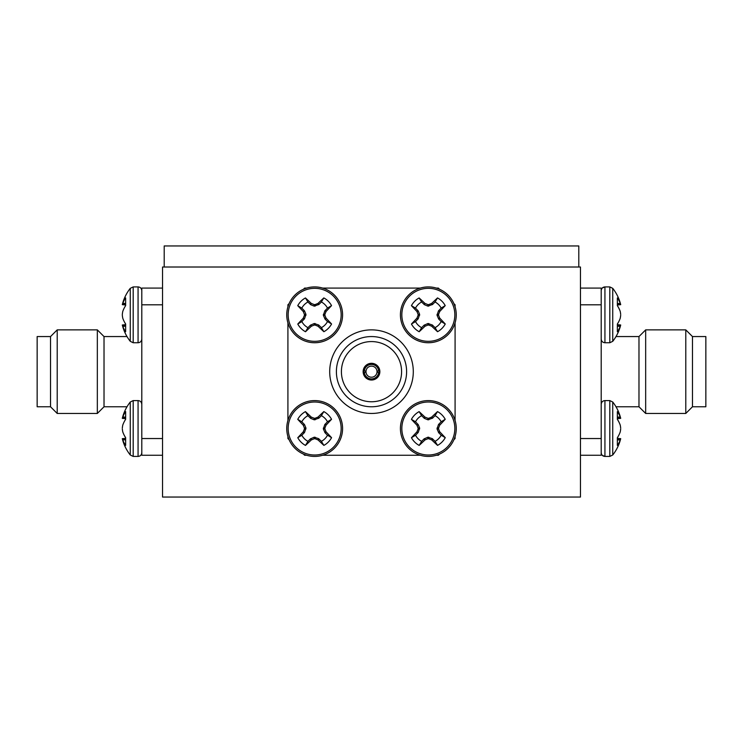 <?xml version="1.0" encoding="UTF-8"?>
<svg xmlns="http://www.w3.org/2000/svg" width="743" height="743" viewBox="0 0 743 743"><rect width="100%" height="100%" fill="white"/><g stroke="black" fill="none" stroke-linecap="round" stroke-linejoin="round"><path stroke-width="1.11" d="M162.531 267.016L580.469 267.016L580.469 497.048L162.531 497.048L162.531 267.016M307.946 327.663L305.494 331.74A42.732 3.724 -45.1 0 0 311.178 326.391L310.388 325.22L314.224 323.521L318.58 324.951L321.403 327.644L323.874 331.712A19.234 19.234 0 0 0 331.573 323.994A42.732 3.724 -135.1 0 0 326.223 318.31L325.053 319.1L323.354 315.264L324.784 310.908L327.477 308.085L331.545 305.614A19.234 19.234 0 0 0 323.827 297.915A42.732 3.724 134.9 0 0 318.143 303.265L318.933 304.435L314.205 306.135L310.741 304.704L307.918 302.011A14.479 14.479 0 0 0 301.825 308.113L304.528 310.927L305.967 314.391L304.537 318.747L301.844 321.57A14.479 14.479 0 0 0 307.946 327.663L310.388 325.22M304.286 319.128L303.107 318.348A42.732 3.724 134.9 0 0 297.776 324.041A19.234 19.234 0 0 0 305.494 331.74M321.403 327.644A14.479 14.479 0 0 0 327.496 321.543L331.573 323.994M334.424 334.545A27.918 27.918 0 0 0 334.378 295.064A27.918 27.918 0 0 0 294.897 295.11A27.918 27.918 0 0 0 294.943 334.591A27.918 27.918 0 0 0 334.424 334.545M295.946 333.588A26.497 26.497 0 0 0 333.421 333.542A26.497 26.497 0 0 0 333.375 296.067A26.497 26.497 0 0 0 295.9 296.113A26.497 26.497 0 0 0 295.946 333.588M303.107 318.348L304.537 318.747M305.967 315.283L304.416 315.283A42.407 3.696 112.4 0 0 303.348 317.958M304.416 315.283L304.416 314.391L305.967 314.391M304.528 310.927L303.339 311.726A42.407 3.696 67.4 0 0 304.416 314.391M303.339 311.726L304.268 310.555M310.36 304.454L311.141 303.274A42.732 3.724 -135.1 0 0 305.447 297.943A19.234 19.234 0 0 0 297.748 305.661A42.732 3.724 44.9 0 0 303.098 311.345M311.141 303.274L310.741 304.704M314.205 306.135L314.205 304.584A42.407 3.696 -157.6 0 0 311.531 303.515M314.205 304.584L315.097 304.584L315.097 306.135M318.561 304.695L317.763 303.506A42.407 3.696 157.4 0 0 315.097 304.584M325.035 310.528L326.214 311.308A42.732 3.724 -45.1 0 0 331.545 305.614M326.214 311.308L324.784 310.908M323.354 314.373L324.905 314.373A42.407 3.696 -67.6 0 0 325.973 311.698M324.905 314.373L324.905 315.264L323.354 315.264M324.793 318.728L325.982 317.93A42.407 3.696 -112.6 0 0 324.905 315.264M318.961 325.202L318.18 326.381A42.732 3.724 44.9 0 0 323.874 331.712M318.18 326.381L318.58 324.951M315.116 323.521L315.116 325.072A42.407 3.696 22.4 0 0 317.79 326.14M315.116 325.072L314.224 325.072L314.224 323.521M310.76 324.96L311.558 326.149A42.407 3.696 -22.6 0 0 314.224 325.072M327.477 308.085A14.479 14.479 0 0 0 321.375 301.992L323.827 297.915M327.496 321.543L325.053 319.1M321.375 301.992L318.933 304.435M301.844 321.57L297.776 324.041M301.825 308.113L297.748 305.661M307.918 302.011L305.447 297.943M329.706 371.667A41.794 41.794 0 0 1 371.5 329.873A41.794 41.794 0 0 1 413.294 371.667A41.794 41.794 0 0 1 371.5 413.461A41.794 41.794 0 0 1 329.706 371.667M341.409 371.667A30.091 30.091 0 0 0 371.5 401.759A30.091 30.091 0 0 0 401.591 371.667A30.091 30.091 0 0 0 371.5 341.576A30.091 30.091 0 0 0 341.409 371.667M406.607 371.667A35.107 35.107 0 0 0 371.5 336.56A35.107 35.107 0 0 0 336.393 371.667A35.107 35.107 0 0 0 371.5 406.774A35.107 35.107 0 0 0 406.607 371.667M363.141 371.667A8.359 8.359 0 0 0 371.5 380.026A8.359 8.359 0 0 0 379.859 371.667A8.359 8.359 0 0 0 371.5 363.308A8.359 8.359 0 0 0 363.141 371.667M439.55 289.259L438.37 288.08L436.336 288.08M420.343 288.08L322.657 288.08M306.664 288.08L304.63 288.08L303.45 289.259M287.912 306.831L287.912 304.797L289.092 303.618M287.912 322.824L287.912 420.51M287.912 436.503L287.912 438.537L289.092 439.717M306.664 455.255L304.63 455.255L303.45 454.075M322.657 455.255L420.343 455.255M436.336 455.255L438.37 455.255L439.55 454.075M455.087 436.503L455.087 438.537L453.908 439.717M455.087 420.51L455.087 322.824M455.087 306.831L455.087 304.797L453.908 303.618M379.664 370.998L376.98 370.998A5.517 5.517 0 0 1 376.98 372.336L379.664 372.336A8.192 8.192 0 0 0 371.5 363.476A8.192 8.192 0 0 0 363.336 372.336A8.192 8.192 0 0 0 371.5 379.859A8.192 8.192 0 0 0 379.664 372.336M363.336 372.336L366.02 372.336A5.517 5.517 0 0 0 376.98 372.336M366.02 372.336A5.517 5.517 0 0 1 366.02 370.998L363.336 370.998M364.339 370.998A7.189 7.189 0 0 1 378.661 370.998M376.98 370.998A5.517 5.517 0 0 0 366.02 370.998M378.661 372.336A7.189 7.189 0 0 1 364.339 372.336M421.625 441.342L419.173 445.419A42.732 3.724 -45.1 0 0 424.857 440.07L424.067 438.899L427.903 437.2L432.259 438.63L435.082 441.323L437.553 445.391A19.234 19.234 0 0 0 445.252 437.673A42.732 3.724 -135.1 0 0 439.902 431.989L438.732 432.779L437.033 428.943L438.463 424.587L441.156 421.764L445.224 419.293A19.234 19.234 0 0 0 437.506 411.594A42.732 3.724 134.9 0 0 431.822 416.944L432.612 418.114L427.884 419.814L424.42 418.383L421.597 415.69A14.479 14.479 0 0 0 415.504 421.792L418.207 424.606L419.646 428.07L418.216 432.426L415.523 435.249A14.479 14.479 0 0 0 421.625 441.342L424.067 438.899M417.965 432.807L416.786 432.027A42.732 3.724 134.9 0 0 411.455 437.72A19.234 19.234 0 0 0 419.173 445.419M435.082 441.323A14.479 14.479 0 0 0 441.175 435.222L445.252 437.673M448.103 448.224A27.918 27.918 0 0 0 448.057 408.743A27.918 27.918 0 0 0 408.576 408.789A27.918 27.918 0 0 0 408.622 448.27A27.918 27.918 0 0 0 448.103 448.224M409.625 447.267A26.497 26.497 0 0 0 447.1 447.221A26.497 26.497 0 0 0 447.054 409.746A26.497 26.497 0 0 0 409.579 409.792A26.497 26.497 0 0 0 409.625 447.267M416.786 432.027L418.216 432.426M419.646 428.962L418.095 428.962A42.407 3.696 112.4 0 0 417.027 431.637M418.095 428.962L418.095 428.07L419.646 428.07M418.207 424.606L417.018 425.405A42.407 3.696 67.4 0 0 418.095 428.07M417.018 425.405L417.947 424.234M424.039 418.133L424.82 416.953A42.732 3.724 -135.1 0 0 419.126 411.622A19.234 19.234 0 0 0 411.427 419.34A42.732 3.724 44.9 0 0 416.777 425.024M424.82 416.953L424.42 418.383M427.884 419.814L427.884 418.263A42.407 3.696 -157.6 0 0 425.21 417.194M427.884 418.263L428.776 418.263L428.776 419.814M432.24 418.374L431.442 417.185A42.407 3.696 157.4 0 0 428.776 418.263M438.714 424.207L439.893 424.987A42.732 3.724 -45.1 0 0 445.224 419.293M439.893 424.987L438.463 424.587M437.033 428.052L438.584 428.052A42.407 3.696 -67.6 0 0 439.652 425.377M438.584 428.052L438.584 428.943L437.033 428.943M438.472 432.407L439.661 431.609A42.407 3.696 -112.6 0 0 438.584 428.943M432.64 438.881L431.859 440.06A42.732 3.724 44.9 0 0 437.553 445.391M431.859 440.06L432.259 438.63M428.795 437.2L428.795 438.751A42.407 3.696 22.4 0 0 431.469 439.819M428.795 438.751L427.903 438.751L427.903 437.2M424.439 438.639L425.237 439.828A42.407 3.696 -22.6 0 0 427.903 438.751M441.156 421.764A14.479 14.479 0 0 0 435.054 415.671L437.506 411.594M441.175 435.222L438.732 432.779M435.054 415.671L432.612 418.114M415.523 435.249L411.455 437.72M415.504 421.792L411.427 419.34M421.597 415.69L419.126 411.622M307.946 441.342L305.494 445.419A42.732 3.724 -45.1 0 0 311.178 440.07L310.388 438.899L314.224 437.2L318.58 438.63L321.403 441.323L323.874 445.391A19.234 19.234 0 0 0 331.573 437.673A42.732 3.724 -135.1 0 0 326.223 431.989L325.053 432.779L323.354 428.943L324.784 424.587L327.477 421.764L331.545 419.293A19.234 19.234 0 0 0 323.827 411.594A42.732 3.724 134.9 0 0 318.143 416.944L318.933 418.114L314.205 419.814L310.741 418.383L307.918 415.69A14.479 14.479 0 0 0 301.825 421.792L304.528 424.606L305.967 428.07L304.537 432.426L301.844 435.249A14.479 14.479 0 0 0 307.946 441.342L310.388 438.899M304.286 432.807L303.107 432.027A42.732 3.724 134.9 0 0 297.776 437.72A19.234 19.234 0 0 0 305.494 445.419M321.403 441.323A14.479 14.479 0 0 0 327.496 435.222L331.573 437.673M334.424 448.224A27.918 27.918 0 0 0 334.378 408.743A27.918 27.918 0 0 0 294.897 408.789A27.918 27.918 0 0 0 294.943 448.27A27.918 27.918 0 0 0 334.424 448.224M295.946 447.267A26.497 26.497 0 0 0 333.421 447.221A26.497 26.497 0 0 0 333.375 409.746A26.497 26.497 0 0 0 295.9 409.792A26.497 26.497 0 0 0 295.946 447.267M303.107 432.027L304.537 432.426M305.967 428.962L304.416 428.962A42.407 3.696 112.4 0 0 303.348 431.637M304.416 428.962L304.416 428.07L305.967 428.07M304.528 424.606L303.339 425.405A42.407 3.696 67.4 0 0 304.416 428.07M303.339 425.405L304.268 424.234M310.36 418.133L311.141 416.953A42.732 3.724 -135.1 0 0 305.447 411.622A19.234 19.234 0 0 0 297.748 419.34A42.732 3.724 44.9 0 0 303.098 425.024M311.141 416.953L310.741 418.383M314.205 419.814L314.205 418.263A42.407 3.696 -157.6 0 0 311.531 417.194M314.205 418.263L315.097 418.263L315.097 419.814M318.561 418.374L317.763 417.185A42.407 3.696 157.4 0 0 315.097 418.263M325.035 424.207L326.214 424.987A42.732 3.724 -45.1 0 0 331.545 419.293M326.214 424.987L324.784 424.587M323.354 428.052L324.905 428.052A42.407 3.696 -67.6 0 0 325.973 425.377M324.905 428.052L324.905 428.943L323.354 428.943M324.793 432.407L325.982 431.609A42.407 3.696 -112.6 0 0 324.905 428.943M318.961 438.881L318.18 440.06A42.732 3.724 44.9 0 0 323.874 445.391M318.18 440.06L318.58 438.63M315.116 437.2L315.116 438.751A42.407 3.696 22.4 0 0 317.79 439.819M315.116 438.751L314.224 438.751L314.224 437.2M310.76 438.639L311.558 439.828A42.407 3.696 -22.6 0 0 314.224 438.751M327.477 421.764A14.479 14.479 0 0 0 321.375 415.671L323.827 411.594M327.496 435.222L325.053 432.779M321.375 415.671L318.933 418.114M301.844 435.249L297.776 437.72M301.825 421.792L297.748 419.34M307.918 415.69L305.447 411.622M421.625 327.663L419.173 331.74A42.732 3.724 -45.1 0 0 424.857 326.391L424.067 325.22L427.903 323.521L432.259 324.951L435.082 327.644L437.553 331.712A19.234 19.234 0 0 0 445.252 323.994A42.732 3.724 -135.1 0 0 439.902 318.31L438.732 319.1L437.033 315.264L438.463 310.908L441.156 308.085L445.224 305.614A19.234 19.234 0 0 0 437.506 297.915A42.732 3.724 134.9 0 0 431.822 303.265L432.612 304.435L427.884 306.135L424.42 304.704L421.597 302.011A14.479 14.479 0 0 0 415.504 308.113L418.207 310.927L419.646 314.391L418.216 318.747L415.523 321.57A14.479 14.479 0 0 0 421.625 327.663L424.067 325.22M417.965 319.128L416.786 318.348A42.732 3.724 134.9 0 0 411.455 324.041A19.234 19.234 0 0 0 419.173 331.74M435.082 327.644A14.479 14.479 0 0 0 441.175 321.543L445.252 323.994M448.103 334.545A27.918 27.918 0 0 0 448.057 295.064A27.918 27.918 0 0 0 408.576 295.11A27.918 27.918 0 0 0 408.622 334.591A27.918 27.918 0 0 0 448.103 334.545M409.625 333.588A26.497 26.497 0 0 0 447.1 333.542A26.497 26.497 0 0 0 447.054 296.067A26.497 26.497 0 0 0 409.579 296.113A26.497 26.497 0 0 0 409.625 333.588M416.786 318.348L418.216 318.747M419.646 315.283L418.095 315.283A42.407 3.696 112.4 0 0 417.027 317.958M418.095 315.283L418.095 314.391L419.646 314.391M418.207 310.927L417.018 311.726A42.407 3.696 67.4 0 0 418.095 314.391M417.018 311.726L417.947 310.555M424.039 304.454L424.82 303.274A42.732 3.724 -135.1 0 0 419.126 297.943A19.234 19.234 0 0 0 411.427 305.661A42.732 3.724 44.9 0 0 416.777 311.345M424.82 303.274L424.42 304.704M427.884 306.135L427.884 304.584A42.407 3.696 -157.6 0 0 425.21 303.515M427.884 304.584L428.776 304.584L428.776 306.135M432.24 304.695L431.442 303.506A42.407 3.696 157.4 0 0 428.776 304.584M438.714 310.528L439.893 311.308A42.732 3.724 -45.1 0 0 445.224 305.614M439.893 311.308L438.463 310.908M437.033 314.373L438.584 314.373A42.407 3.696 -67.6 0 0 439.652 311.698M438.584 314.373L438.584 315.264L437.033 315.264M438.472 318.728L439.661 317.93A42.407 3.696 -112.6 0 0 438.584 315.264M432.64 325.202L431.859 326.381A42.732 3.724 44.9 0 0 437.553 331.712M431.859 326.381L432.259 324.951M428.795 323.521L428.795 325.072A42.407 3.696 22.4 0 0 431.469 326.14M428.795 325.072L427.903 325.072L427.903 323.521M424.439 324.96L425.237 326.149A42.407 3.696 -22.6 0 0 427.903 325.072M441.156 308.085A14.479 14.479 0 0 0 435.054 301.992L437.506 297.915M441.175 321.543L438.732 319.1M435.054 301.992L432.612 304.435M415.523 321.57L411.455 324.041M415.504 308.113L411.427 305.661M421.597 302.011L419.126 297.943M620.284 431.637A42.407 39.054 167.1 0 0 620.684 428.962L620.684 428.943A42.407 39.054 167.1 0 1 620.284 431.637L620.191 432.027A42.732 30.138 172.9 0 1 617.359 437.72L617.359 445.419A42.732 30.138 7.1 0 0 620.191 440.07L617.359 439.865M617.359 418.662L620.702 418.346A42.778 42.778 0 0 0 612.734 402.009L612.734 455.004L609.808 456.425L604.932 456.425C602.684 456.221 601.44 454.976 601.198 452.691M617.359 417.157L620.191 416.953A42.732 30.064 173 0 0 617.359 411.622L617.359 419.34A42.732 30.064 7 0 1 620.191 425.024L620.284 425.405A42.407 39.008 12.8 0 1 620.684 428.07A42.407 39.054 12.9 0 0 620.284 425.377L620.191 424.987A42.732 30.138 7.1 0 0 617.359 419.293M617.359 418.578L620.684 418.263A42.407 16.114 174.6 0 0 620.284 417.194L617.359 417.417M617.359 439.605L620.284 439.828A42.407 16.216 5.4 0 0 620.684 438.751L617.359 438.435M125.641 419.293A42.732 30.138 -7.1 0 0 122.809 424.987A42.732 30.138 -7.1 0 1 125.641 419.293L125.641 411.594A42.732 30.138 -172.9 0 0 122.809 416.944L125.641 417.148M122.716 425.377A42.407 39.054 -12.9 0 0 122.316 428.052L122.316 428.07A42.407 39.054 -12.9 0 1 122.716 425.377L122.809 424.987M125.641 439.856L122.716 439.819L125.641 439.596M620.191 432.027A42.732 30.138 172.9 0 1 617.359 437.72M125.641 438.435L122.316 438.751A42.407 16.114 -5.4 0 0 122.716 439.819L122.809 440.06A42.732 30.064 -7 0 0 125.641 445.391L125.641 437.673A42.732 30.064 -173 0 1 122.809 431.989A42.732 30.138 -172.9 0 0 125.641 437.72M125.641 438.351L122.298 438.667A42.778 42.778 0 0 0 130.266 455.004L130.266 402.009A42.778 42.778 0 0 0 122.298 418.346A42.778 42.778 0 0 1 127.007 406.774L104.02 406.774L104.02 336.56L97.333 329.873L57.211 329.873L57.211 413.461L97.333 413.461L97.333 329.873M122.809 432.027L122.716 431.637A42.407 39.054 -167.1 0 1 122.316 428.962L122.316 428.962A42.407 39.008 -167.2 0 0 122.716 431.609L122.809 432.027M125.641 417.408L122.716 417.185A42.407 16.216 -174.6 0 0 122.316 418.263L125.641 418.578M617.359 324.041A42.732 30.138 172.9 0 0 620.191 318.348A42.732 30.138 172.9 0 1 617.359 324.041L617.359 331.74A42.732 30.138 7.1 0 0 620.191 326.391L617.359 326.186M620.284 317.958A42.407 39.054 167.1 0 0 620.684 315.283L620.684 315.264A42.407 39.054 167.1 0 1 620.284 317.958L620.191 318.348M617.359 303.478L620.284 303.515L617.359 303.738M125.641 326.177L122.809 326.381A42.732 30.064 -7 0 0 125.641 331.712L125.641 323.994A42.732 30.064 -173 0 1 122.809 318.31A42.732 30.138 -172.9 0 0 125.641 324.041M125.641 324.672L122.298 324.988A42.778 42.778 0 0 0 130.266 341.325L130.266 288.33A42.778 42.778 0 0 0 122.298 304.667L125.641 304.983M122.716 311.698A42.407 39.054 -12.9 0 0 122.316 314.373L122.316 315.264A42.407 39.008 -167.2 0 0 122.716 317.93L122.716 317.958A42.407 39.054 -167.1 0 1 122.316 315.283L122.316 314.391A42.407 39.054 -12.9 0 1 122.716 311.698L122.809 311.308A42.732 30.138 -7.1 0 1 125.641 305.614L125.641 297.915A42.732 30.138 -172.9 0 0 122.809 303.265L125.641 303.469M125.641 303.729L122.716 303.506A42.407 16.216 -174.6 0 0 122.316 304.584L125.641 304.899M125.641 324.756L122.316 325.072A42.407 16.114 -5.4 0 0 122.716 326.14L125.641 325.917M609.808 342.746L609.808 286.909L612.734 288.33L612.734 341.325L609.808 342.746L604.932 342.746C602.684 342.542 601.44 341.297 601.198 339.012M617.359 304.899L620.684 304.584A42.407 16.114 174.6 0 0 620.284 303.515L620.191 303.274A42.732 30.064 173 0 0 617.359 297.943L617.359 305.661A42.732 30.064 7 0 1 620.191 311.345L620.284 311.726A42.407 39.008 12.8 0 1 620.684 314.391A42.407 39.054 12.9 0 0 620.284 311.698L620.191 311.308A42.732 30.138 7.1 0 0 617.359 305.614M617.359 325.926L620.284 326.149A42.407 16.216 5.4 0 0 620.684 325.072L617.359 324.756M122.809 311.308A42.732 30.138 -7.1 0 1 125.641 305.614M692.476 336.56L692.476 406.774L685.789 413.461L685.789 329.873L692.476 336.56L705.85 336.56L705.85 406.774L692.476 406.774M638.98 406.774L645.667 413.461L645.667 329.873L638.98 336.56L638.98 406.774L615.993 406.774M580.469 455.255L601.198 455.255L601.198 288.08L580.469 288.08M601.198 304.797L580.469 304.797M580.469 438.537L601.198 438.537M50.524 336.56L37.15 336.56L37.15 406.774L50.524 406.774L50.524 336.56L57.211 329.873M162.531 288.08L141.802 288.08L141.802 455.255L162.531 455.255M141.802 438.537L162.531 438.537M162.531 304.797L141.802 304.797M164.203 267.016L164.203 245.952L578.797 245.952L578.797 267.016M334.378 295.064A27.918 27.918 0 0 0 294.897 295.11A27.918 27.918 0 0 0 294.943 334.591M448.057 408.743A27.918 27.918 0 0 0 408.576 408.789A27.918 27.918 0 0 0 408.622 448.27M334.378 408.743A27.918 27.918 0 0 0 294.897 408.789A27.918 27.918 0 0 0 294.943 448.27M448.057 295.064A27.918 27.918 0 0 0 408.576 295.11A27.918 27.918 0 0 0 408.622 334.591M602.313 455.357L604.932 456.425L604.932 400.588L609.808 400.588L609.808 456.425L612.734 455.004A42.778 42.778 0 0 0 620.702 438.667L617.359 438.351M122.298 438.667A42.778 42.778 0 0 0 130.266 455.004L133.192 456.425L133.192 400.588L138.068 400.588C140.316 400.793 141.56 402.037 141.802 404.322M130.266 455.004L133.192 456.425L138.068 456.425L138.068 400.588M130.266 341.325L133.192 342.746L133.192 286.909L138.068 286.909C140.316 287.114 141.56 288.358 141.802 290.643M133.192 342.746L138.068 342.746L138.068 286.909L133.192 286.909L130.266 288.33A42.778 42.778 0 0 0 122.298 304.667M620.702 304.667L617.359 304.983L620.702 304.667A42.778 42.778 0 0 0 612.734 288.33L609.808 286.909L604.932 286.909L604.932 342.746M604.932 400.588C602.684 400.793 601.44 402.037 601.198 404.322M609.808 400.588L612.734 402.009M138.068 456.425C140.316 456.221 141.56 454.976 141.802 452.691M133.192 400.588L130.266 402.009M125.641 418.662L122.298 418.346M601.198 290.643C601.44 288.358 602.684 287.114 604.932 286.909L602.313 287.978M138.068 342.746C140.316 342.542 141.56 341.297 141.802 339.012M612.734 341.325A42.778 42.778 0 0 0 620.702 324.988L617.359 324.672M122.298 324.988A42.778 42.778 0 0 0 127.007 336.56L104.02 336.56M133.192 286.909L130.266 288.33M645.667 329.873L685.789 329.873M638.98 336.56L615.993 336.56M645.667 413.461L685.789 413.461M104.02 406.774L97.333 413.461M50.524 406.774L57.211 413.461"/></g></svg>
